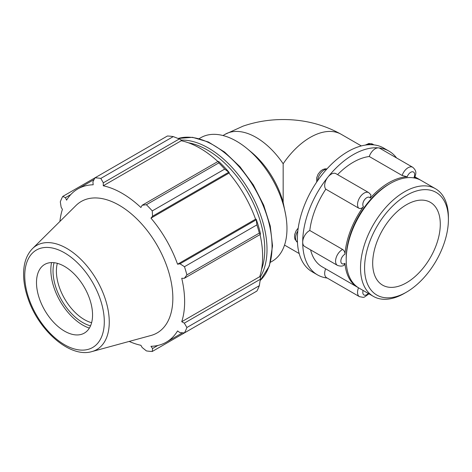 <?xml version="1.0" encoding="UTF-8"?>
<svg xmlns="http://www.w3.org/2000/svg" width="472" height="472" viewBox="0 0 472 472"><rect width="100%" height="100%" fill="white"/><g stroke="black" fill="none" stroke-linecap="round" stroke-linejoin="round"><path stroke-width="0.71" d="M342.654 249.47A9.322 5.381 120 0 0 336.17 257.623A9.322 5.381 120 0 0 337.498 265.411L304.629 246.437A9.322 5.381 -60 0 1 302.699 242.171A9.322 5.381 -60 0 1 309.785 230.489L342.654 249.47C344.218 250.591 344.991 252.172 344.973 254.202A62.139 35.878 -60 0 1 363.434 206.624C361.983 208.37 360.401 208.878 358.685 208.152A9.322 5.381 120 0 1 359.924 197.284A9.322 5.381 120 0 1 368.791 192.647L370.951 194.865L370.278 198.11A62.139 35.878 -60 0 1 407.194 176.793L402.132 175.478A9.322 5.381 120 0 1 412.729 167.277C417.454 171.46 415.631 174.056 414.788 177.448L414.038 177.407A62.139 35.878 -60 0 1 419.809 179.679A62.139 35.878 -60 0 1 420.499 180.097M358.372 287.702A62.139 35.878 -60 0 1 357.664 287.312A62.139 35.878 -60 0 1 344.973 263.323L344.46 264.869C342.973 266.302 340.654 266.479 337.498 265.411M435.532 188.759L421.207 180.487A62.139 35.878 120 0 0 390.137 183.567L388.733 184.375A60.156 34.733 120 0 0 346.2 258.054L346.2 259.671A62.139 35.878 120 0 0 359.068 288.121L373.387 296.387A62.139 35.878 120 0 0 404.463 293.313L406.486 292.138A59.271 34.22 -60 0 1 364.579 267.943A59.271 34.22 -60 0 1 406.486 195.349A59.271 34.22 -60 0 1 448.4 219.545L448.4 217.203A62.139 35.878 120 0 0 435.532 188.759A62.139 35.878 120 0 0 373.387 224.637A62.139 35.878 120 0 0 373.387 296.387M358.537 287.802A9.322 5.381 120 0 0 359.469 296.67L326.6 277.695A9.322 5.381 -60 0 1 325.662 268.833M358.685 208.152L325.816 189.172A9.322 5.381 -60 0 1 327.963 177.053A9.322 5.381 -60 0 1 335.922 173.667L368.791 192.647M402.132 175.478L369.263 156.503A9.322 5.381 -60 0 1 378.497 147.878A9.322 5.381 -60 0 1 379.86 148.302L412.729 167.277M369.263 156.503A62.139 35.878 120 0 0 337.58 174.622M325.816 189.172A62.139 35.878 120 0 0 309.785 230.489M310.594 249.883A62.139 35.878 120 0 0 322.164 266.81L357.664 287.312M396.539 157.925A71.461 41.259 120 0 0 388.963 151.111A71.461 41.259 120 0 0 378.497 147.878A71.461 41.259 120 0 0 327.963 177.053A71.461 41.259 120 0 0 302.699 242.171A71.461 41.259 120 0 0 317.503 274.887A71.461 41.259 120 0 0 327.19 278.037M361.334 145.919L341.268 134.337A62.139 35.878 -60 0 0 283.159 163.766L283.159 202.376L285.784 215.38A71.355 41.194 -120 0 0 247.369 148.839A71.355 41.194 -120 0 0 200.836 137.676L199.184 138.626M388.963 151.111L383.636 148.037A71.461 41.259 120 0 0 373.169 144.804A71.461 41.259 120 0 0 322.642 173.979A71.461 41.259 120 0 0 297.372 239.097A71.461 41.259 120 0 0 312.175 271.807L317.503 274.887M283.159 202.376A62.139 35.878 -120 0 0 251.434 152.22L247.369 148.839M173.259 136.597L100.825 178.416A95.137 54.929 -120 0 0 94.949 177.832L167.389 136.013A95.137 54.929 60 0 1 173.259 136.597L179.313 138.951L181.059 139.889L181.26 140.744A88.476 51.082 60 0 1 217.881 161.53M229.274 172.593A89.426 51.631 -120 0 0 219.091 161.843L218.152 161.371L218.819 162.899A95.137 54.929 60 0 1 224.69 169.094L229.274 172.593L228.961 173.106A88.476 51.082 60 0 1 255.57 219.185L256.166 219.173L256.904 224.89A95.137 54.929 60 0 1 259.334 233.079L260.32 234.419L260.385 233.369A89.426 51.631 -120 0 0 256.166 219.173M260.054 234.572A88.476 51.082 60 0 1 259.742 276.68L260.385 277.282L260.32 279.265L259.334 285.684A95.137 54.929 60 0 1 256.904 291.059L184.469 332.878L180.015 332.666L177.566 330.937A88.476 51.082 -120 0 1 166.309 342.165A88.476 51.082 -120 0 1 150.963 346.3L152.55 348.525L152.255 351.481L224.69 309.661M181.26 140.744L103.262 185.779L103.309 182.829L179.313 138.951M100.825 178.416L103.309 182.829M65.443 197.656L62.735 196.435L94.949 177.832L92.907 181.797L93.185 184.782A88.476 51.082 -120 0 0 77.833 188.918A88.476 51.082 -120 0 0 66.581 200.146L65.443 197.656L70.759 194.588M129.192 341.421A88.476 51.082 -120 0 0 140.886 345.297L142.149 347.492L146.379 350.897A95.137 54.929 -120 0 0 152.255 351.481M259.742 276.68L181.738 321.709A88.476 51.082 -120 0 0 184.635 301.661A88.476 51.082 -120 0 0 181.738 278.268L184.322 278.297L260.32 234.419M259.334 233.079L186.9 274.899L184.322 278.297M228.961 173.106L150.963 218.141L152.55 216.229L228.548 172.351M224.69 169.094L152.255 210.919L152.55 216.229M54.068 262.697A42.02 24.261 -120 0 0 61.732 300.375A42.02 24.261 -120 0 0 90.53 325.851M91.615 322.712A39.642 22.886 60 0 1 57.33 263.329M51.536 262.585A45.117 26.048 -120 0 0 89.361 328.105M260.32 279.265L184.322 323.143L186.9 327.503L259.334 285.684M184.322 323.143L181.738 321.709M91.946 351.575L150.993 335.48A75.892 43.813 -120 0 0 172.846 298.192A75.892 43.813 -120 0 0 135.924 218.005A75.892 43.813 -120 0 0 75.962 205.526L32.503 248.614C26.792 254.526 23.824 262.638 23.6 272.952C23.458 281.029 24.927 289.537 28.019 298.481C38.68 330.654 70.033 358.266 91.946 351.575A60.127 34.716 -120 0 0 109.262 322.034A60.127 34.716 -120 0 0 80.004 258.497A60.127 34.716 -120 0 0 32.503 248.614M186.9 274.899A95.137 54.929 -120 0 0 184.469 266.715L256.904 224.89M256.013 219.922L180.015 263.801L184.469 266.715M180.015 263.801L177.566 264.22A88.476 51.082 -120 0 0 150.963 218.141M152.255 210.919A95.137 54.929 -120 0 0 146.379 204.718L218.819 162.899M218.152 161.371L142.149 205.255L146.379 204.718M142.149 205.255L140.886 207.503A88.476 51.082 -120 0 0 103.262 185.779M62.735 196.435A95.137 54.929 -120 0 0 60.304 201.809L61.136 207.178L62.404 209.367A88.476 51.082 -120 0 0 59.914 221.433M184.469 332.878A95.137 54.929 -120 0 0 186.9 327.503M157.86 345.457L152.55 348.525M255.57 219.185L177.566 264.22M92.553 314.948A39.642 22.886 -120 0 0 73.266 273.064A39.642 22.886 -120 0 0 41.949 266.544A39.642 22.886 -120 0 0 44.704 310.21A39.642 22.886 -120 0 0 81.137 334.424A39.642 22.886 -120 0 0 92.553 314.948M270.539 262.214L272.191 261.264A71.355 41.194 -120 0 0 286.97 228.595A71.355 41.194 -120 0 0 285.784 215.38M448.4 219.545A59.271 34.22 -60 0 1 406.486 292.138M390.137 183.567A62.139 35.878 120 0 0 346.2 259.671M440.287 224.23A47.802 27.6 120 0 0 430.387 202.346A47.802 27.6 120 0 0 382.586 229.947A47.802 27.6 120 0 0 382.586 285.141A47.802 27.6 120 0 0 419.425 272.332A47.802 27.6 120 0 0 440.287 224.23M367.824 144.798A9.322 5.381 -60 0 1 372.732 144.184L368.933 143.488L365.239 145.105M298.204 228.07L296.139 230.773L294.711 234.431L294.498 237.133L295.012 239.404L297.454 242.295A9.322 5.381 -60 0 1 297.832 231.02M317.567 180.776A9.322 5.381 -60 0 1 326.766 169.129M407.194 176.793A5.593 3.227 -60 0 1 412.681 171.773A5.593 3.227 -60 0 1 414.038 177.407M363.434 206.624A5.593 3.227 -60 0 1 364.791 199.426A5.593 3.227 -60 0 1 370.278 198.11M344.973 263.323A5.593 3.227 -60 0 1 340.843 261.146A5.593 3.227 -60 0 1 344.973 254.202M368.296 293.448A5.593 3.227 -60 0 1 363.971 294.965A5.593 3.227 -60 0 1 363.121 290.457M283.159 163.766A62.139 35.878 -120 0 0 225.044 134.337L222.979 135.529M260.214 277.123A82.771 47.784 -120 0 0 267.01 249.44A82.771 47.784 -120 0 0 181.112 140.113M188.357 142.78A81.184 46.87 60 0 1 264.768 249.44A81.184 46.87 60 0 1 261.529 269.518M178.133 138.485A82.771 47.784 60 0 1 239.546 167.218A82.771 47.784 60 0 1 272.055 246.526A82.771 47.784 60 0 1 260.137 280.521M104.3 321.733A56.251 32.474 60 0 1 44.633 327.061A56.251 32.474 60 0 1 44.633 247.511A56.251 32.474 60 0 1 104.3 321.733M373.942 144.886L372.732 144.184M316.724 182.015L316.677 177.82L318.098 174.162L320.571 171.076L322.813 169.542L324.984 168.858L326.984 168.887M368.951 293.826L364.39 297.106L363.269 297.366L359.469 296.67M415.006 176.912L419.809 179.679M299.189 253.552L284.527 245.086M225.044 134.337L243.086 126.13C255.936 121.735 269.305 119.54 283.188 119.546C304.222 119.528 323.58 124.46 341.268 134.337M178.091 138.467L192.499 137.322L208.4 142.001L224.619 152.078L239.988 166.758L253.358 184.93L263.718 205.208L270.273 226.047L272.521 245.882L269.365 266.007L260.131 280.563M182.546 332.789L166.309 342.165M94.064 179.543L77.833 188.918"/></g></svg>
